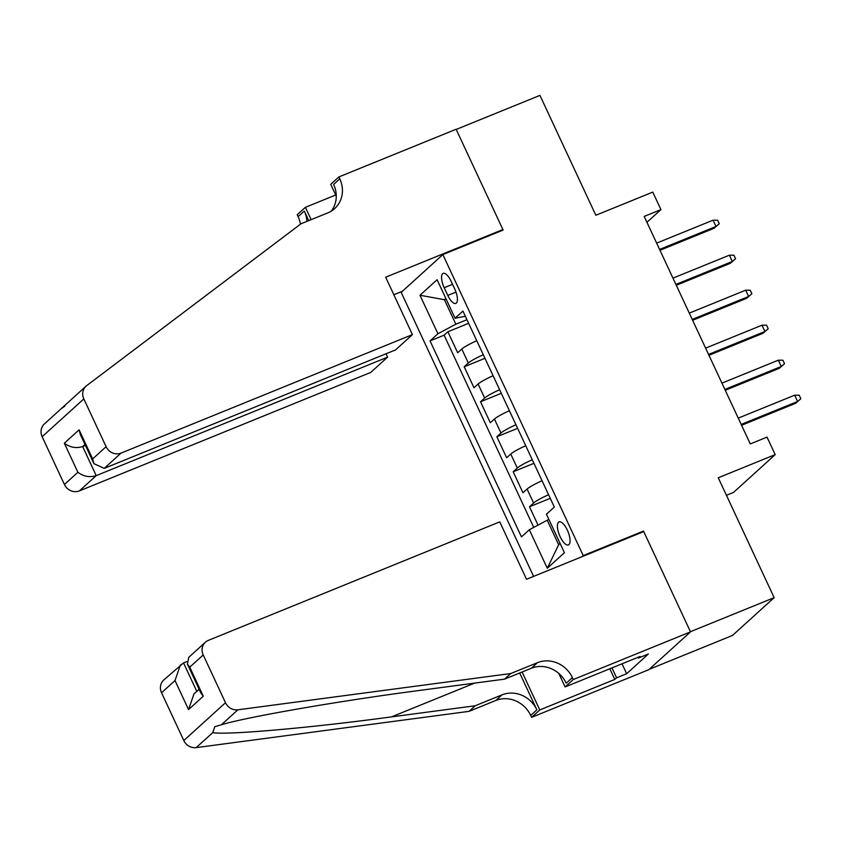 <?xml version="1.0" encoding="UTF-8"?>
<svg xmlns="http://www.w3.org/2000/svg" width="843" height="843" viewBox="0 0 843 843"><rect width="100%" height="100%" fill="white"/><g stroke="black" fill="none" stroke-linecap="round" stroke-linejoin="round"><path stroke-width="1.26" d="M567.339 530.142A12.455 4.615 -112.1 0 0 559.046 521.87A12.455 4.615 -112.1 0 0 560.131 536.685A12.455 4.615 -112.1 0 0 568.424 544.947A12.455 4.615 -112.1 0 0 567.339 530.142M726.424 495.305L733.515 492.428L775.191 454.619L767.025 437.117L750.281 443.924L644.189 216.419L660.944 209.612L652.777 192.109L595.843 215.26L539.941 95.385L456.211 129.432L503.134 230.065L442.849 254.575L583.208 555.59L581.965 556.717M649.247 669.31L732.472 635.453L774.159 597.655L690.428 631.702L643.494 531.069L583.208 555.59M442.849 254.575L401.173 292.384L533.598 576.391M476.769 340.73A15.574 1.939 155 0 0 461.795 349.034L457.675 352.753L447.886 331.763L468.645 323.312M483.302 354.734A15.574 1.939 155 0 0 468.318 363.027L464.208 366.758L484.967 358.317M464.208 366.758L473.998 387.759L478.107 384.029A15.574 1.939 155 0 1 493.092 375.736M509.414 410.731A15.574 1.939 155 0 0 494.43 419.034L490.32 422.764L480.531 401.763L501.29 393.312M525.737 445.736A15.574 1.939 155 0 0 510.753 454.029L506.643 457.76L496.854 436.758L517.613 428.318M542.06 480.742A15.574 1.939 155 0 0 527.075 489.035L522.966 492.765L513.176 471.764L533.935 463.323M444.198 287.716L447.791 295.419A12.065 4.468 -112.1 0 0 455.821 303.427A12.065 4.468 -112.1 0 0 454.777 289.086L451.184 281.383A12.065 4.468 -112.1 0 0 443.144 273.374A12.065 4.468 -112.1 0 0 444.198 287.716L452.554 284.323M446.105 299.023L444.409 299.708L455.831 324.218L437.928 333.744L430.046 340.899L521.448 536.907L529.33 529.752L547.286 568.256L564.41 552.723L546.454 514.219L554.336 507.075L462.933 311.067L455.051 318.222L465.368 316.273M437.928 333.744L419.983 295.25L437.096 279.718L455.051 318.222M447.886 331.763L444.113 335.177L533.745 527.402M548.582 494.736A15.574 1.939 -25 0 0 533.608 503.039L529.488 506.769L538.045 525.115M513.176 471.764L517.286 468.034A15.574 1.939 -25 0 1 532.26 459.741M496.854 436.758L500.963 433.028A15.574 1.939 -25 0 1 515.948 424.735M480.531 401.763L484.641 398.033A15.574 1.939 -25 0 1 499.625 389.729M466.959 319.687L455.831 324.218M775.191 454.619L718.257 477.77L774.159 597.655M646.939 222.31L660.944 209.612M445.821 298.433L444.409 299.708L419.983 295.25M548.93 519.53L547.233 520.215L558.656 544.726L560.079 543.44M444.113 335.177L430.046 340.899M529.488 506.769L550.258 498.318M529.33 529.752L547.233 520.215M547.286 568.256L558.656 544.726M643.494 531.069L642.25 532.207M659.985 250.276L713.968 228.316L715.992 226.482L659.584 249.423M713.052 220.181L717.614 220.223L719.248 223.722L715.992 226.482L713.052 220.181L656.644 243.121M719.248 223.722L713.968 228.316M412.438 334.608L121.055 453.102L104.216 468.381L395.599 349.887L412.438 334.608L385.662 277.21L502.892 229.538L456.126 129.253L338.907 176.925L330.741 184.332L336.273 196.198M64.879 406.105L61.086 408.802L86.028 386.178A11.676 10.748 47.8 0 1 86.713 385.609L300.993 223.785L327.779 212.889A27.25 25.079 47.8 0 0 334.66 208.569A27.25 25.079 47.8 0 0 339.803 178.853L338.907 176.925M386.031 353.775L387.601 357.137L370.751 372.416L79.368 490.911A11.676 10.748 -132.2 0 1 64.426 484.493L77.893 472.28L64.342 443.239L79.094 429.846L92.646 458.898L106.102 446.685L83.826 398.908L42.15 436.716A11.676 10.748 -132.2 0 1 44.352 423.987L61.002 408.887M64.426 484.493L42.15 436.716M300.435 224.206A27.25 25.079 47.8 0 0 298.127 216.662L297.231 214.733L305.398 207.325L311.141 219.654M335.714 194.996L305.398 207.325M501.638 230.666L502.892 229.538M402.417 291.256L393.839 294.744M387.601 357.137L96.218 475.631L79.368 490.911M306.894 221.382A27.25 25.079 47.8 0 0 304.291 211.066L308.749 220.624M86.028 386.178A11.676 10.748 47.8 0 0 83.826 398.908M106.102 446.685A11.676 10.748 47.8 0 0 121.055 453.102M331.331 211.087A27.25 25.079 47.8 0 0 333.638 184.448L339.803 178.853M85.449 445.452L82.667 446.579L96.218 475.631C89.632 477.623 83.52 476.506 77.893 472.28M64.342 443.239C69.969 447.454 76.081 448.571 82.667 446.579L84.985 444.472M79.094 429.846L80.391 434.619L93.942 463.671L104.216 468.381M92.646 458.898L93.942 463.671M186.788 661.565L183.532 662.893L196.809 691.365M510.721 673.546L504.557 679.142L420.899 690.259C341.236 700.617 247.041 716.908 221.414 724.759L214.828 726.677L212.699 732.662C226.841 735.233 311.299 727.783 391.552 716.877L475.21 705.76L502.006 694.864A27.25 25.079 -132.2 0 1 536.875 709.838L530.7 715.433L531.606 717.351L648.825 669.679L690.501 631.871L643.746 531.596L526.517 579.267L499.751 521.87L208.369 640.364A11.676 10.748 47.8 0 0 205.418 642.208A11.676 10.748 47.8 0 0 203.216 654.948L225.502 702.725A11.676 10.748 47.8 0 0 237.895 709.806L510.721 673.546L537.518 662.651A27.25 25.079 -132.2 0 1 572.386 677.624L573.282 679.542L690.501 631.871M475.21 705.76L469.045 711.355L495.832 700.459A27.25 25.079 -132.2 0 1 530.7 715.433M572.386 677.624L566.211 683.22A27.25 25.079 -132.2 0 0 531.343 668.246L504.557 679.142M203.216 654.948L189.759 667.161L203.3 696.213L188.547 709.595L175.007 680.543L161.54 692.756L183.816 740.533L225.502 702.725M212.699 732.662L196.219 747.615L469.045 711.355M573.282 679.542L565.116 686.95L640.132 656.444L638.33 658.077L637.982 657.319M622.029 663.81L626.644 673.715L648.383 653.989L638.33 658.077M626.644 673.715L616.591 677.804L614.789 679.437L539.773 709.943L531.606 717.351M565.116 686.95L558.793 673.409M519.688 672.988L536.875 709.838M522.08 672.019L539.773 709.943M196.219 747.615A11.676 10.748 -132.2 0 1 183.816 740.533M161.54 692.756A11.676 10.748 -132.2 0 1 163.742 680.016L183.532 662.893M614.789 679.437L609.816 668.773M611.976 667.898L616.591 677.804M189.759 667.161L187.399 664.084L188.758 657.329L205.418 642.208M203.3 696.213L200.94 693.136L187.399 664.084M188.547 709.595L193.953 693.958L199.127 689.258M175.007 680.543L180.402 664.906M676.307 285.271L730.291 263.322L732.314 261.478L675.907 284.418M729.374 255.187L733.937 255.218L735.56 258.717L732.314 261.478L729.374 255.187L672.967 278.127M735.56 258.717L730.291 263.322M692.619 320.277L746.603 298.327L748.637 296.483L692.229 319.423M745.697 290.182L750.249 290.224L751.882 293.722L748.637 296.483L745.697 290.182L689.289 313.122M751.882 293.722L746.603 298.327M708.942 355.282L762.926 333.322L764.959 331.489L708.552 354.429M762.019 325.187L766.572 325.219L768.205 328.728L764.959 331.489L762.019 325.187L705.612 348.127M768.205 328.728L762.926 333.322M725.265 390.277L779.248 368.328L781.282 366.484L724.864 389.424M778.342 360.182L782.894 360.224L784.527 363.723L781.282 366.484L778.342 360.182L721.935 383.122M784.527 363.723L779.248 368.328M741.587 425.283L795.571 403.323L797.604 401.489L741.187 424.429M794.664 395.188L799.217 395.23L800.85 398.728L797.604 401.489L794.664 395.188L738.257 418.128M800.85 398.728L795.571 403.323M468.318 363.027L461.795 349.034M533.608 503.039L527.075 489.035M517.286 468.034L510.753 454.029M500.963 433.028L494.43 419.034M484.641 398.033L478.107 384.029M455.989 292.089L447.791 295.419M304.291 211.066L298.127 216.662M502.006 694.864L495.832 700.459M531.343 668.246L537.518 662.651M237.895 709.806L221.414 724.759M391.552 716.877L474.546 683.136"/></g></svg>
